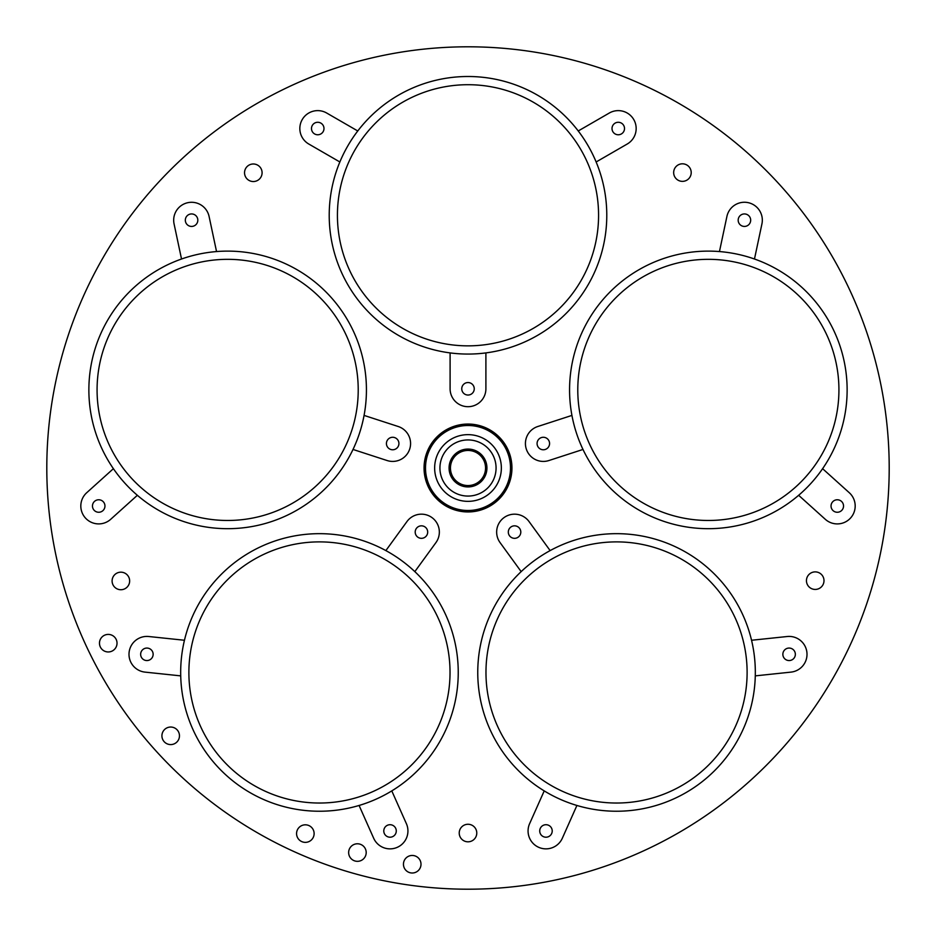 <?xml version="1.0" encoding="UTF-8"?>
<svg xmlns="http://www.w3.org/2000/svg" width="936" height="936" viewBox="0 0 936 936"><rect width="100%" height="100%" fill="white"/><g stroke="black" fill="none" stroke-linecap="round" stroke-linejoin="round"><path stroke-width="1.4" d="M889.2 468A421.2 421.2 0 0 0 468 46.8A421.2 421.2 0 0 0 46.8 468A421.2 421.2 0 0 0 468 889.2A421.2 421.2 0 0 0 889.2 468M577.781 389.902A130.572 130.572 0 0 0 708.353 520.475A130.572 130.572 0 0 0 838.925 389.902A130.572 130.572 0 0 0 708.353 259.33A130.572 130.572 0 0 0 577.781 389.902M188.885 672.457A130.572 130.572 0 0 0 319.457 803.029A130.572 130.572 0 0 0 450.029 672.457A130.572 130.572 0 0 0 319.457 541.885A130.572 130.572 0 0 0 188.885 672.457M117.023 643.184A8.775 8.775 0 0 1 108.248 651.959A8.775 8.775 0 0 1 99.473 643.184A8.775 8.775 0 0 1 108.248 634.409A8.775 8.775 0 0 1 117.023 643.184M314.122 833.59A8.775 8.775 0 0 1 305.347 842.365A8.775 8.775 0 0 1 296.572 833.59A8.775 8.775 0 0 1 305.347 824.815A8.775 8.775 0 0 1 314.122 833.59M421.001 864.232A8.775 8.775 0 0 1 412.226 873.007A8.775 8.775 0 0 1 403.451 864.232A8.775 8.775 0 0 1 412.226 855.457A8.775 8.775 0 0 1 421.001 864.232M129.648 580.952A8.775 8.775 0 0 1 120.873 589.727A8.775 8.775 0 0 1 112.098 580.952A8.775 8.775 0 0 1 120.873 572.177A8.775 8.775 0 0 1 129.648 580.952M691.213 172.587A8.775 8.775 0 0 1 682.438 181.362A8.775 8.775 0 0 1 673.663 172.587A8.775 8.775 0 0 1 682.438 163.812A8.775 8.775 0 0 1 691.213 172.587M823.996 580.659A8.775 8.775 0 0 1 815.221 589.434A8.775 8.775 0 0 1 806.446 580.659A8.775 8.775 0 0 1 815.221 571.884A8.775 8.775 0 0 1 823.996 580.659M262.092 172.762A8.775 8.775 0 0 1 253.317 181.537A8.775 8.775 0 0 1 244.542 172.762A8.775 8.775 0 0 1 253.317 163.987A8.775 8.775 0 0 1 262.092 172.762M476.775 833.04A8.775 8.775 0 0 1 468 841.815A8.775 8.775 0 0 1 459.225 833.04A8.775 8.775 0 0 1 468 824.265A8.775 8.775 0 0 1 476.775 833.04M366.198 852.556A8.775 8.775 0 0 1 357.423 861.331A8.775 8.775 0 0 1 348.648 852.556A8.775 8.775 0 0 1 357.423 843.781A8.775 8.775 0 0 1 366.198 852.556M179.466 735.813A8.775 8.775 0 0 1 170.691 744.588A8.775 8.775 0 0 1 161.916 735.813A8.775 8.775 0 0 1 170.691 727.038A8.775 8.775 0 0 1 179.466 735.813M337.428 215.28A130.572 130.572 0 0 0 468 345.852A130.572 130.572 0 0 0 598.572 215.28A130.572 130.572 0 0 0 468 84.708A130.572 130.572 0 0 0 337.428 215.28M97.075 389.902A130.572 130.572 0 0 0 227.647 520.475A130.572 130.572 0 0 0 358.219 389.902A130.572 130.572 0 0 0 227.647 259.33A130.572 130.572 0 0 0 97.075 389.902M485.971 672.457A130.572 130.572 0 0 0 616.543 803.029A130.572 130.572 0 0 0 747.115 672.457A130.572 130.572 0 0 0 616.543 541.885A130.572 130.572 0 0 0 485.971 672.457M461.752 388.791A6.248 6.248 0 0 0 468 395.039A6.248 6.248 0 0 0 474.248 388.791A6.248 6.248 0 0 0 468 382.543A6.248 6.248 0 0 0 461.752 388.791M612.015 128.524A6.248 6.248 0 0 0 618.263 134.772A6.248 6.248 0 0 0 624.511 128.524A6.248 6.248 0 0 0 618.263 122.277A6.248 6.248 0 0 0 612.015 128.524M311.489 128.524A6.248 6.248 0 0 0 317.737 134.772A6.248 6.248 0 0 0 323.985 128.524A6.248 6.248 0 0 0 317.737 122.277A6.248 6.248 0 0 0 311.489 128.524M537.077 443.524A6.248 6.248 0 0 0 543.325 449.771A6.248 6.248 0 0 0 549.572 443.524A6.248 6.248 0 0 0 543.325 437.276A6.248 6.248 0 0 0 537.077 443.524M831.039 506.013A6.248 6.248 0 0 0 837.287 512.261A6.248 6.248 0 0 0 843.535 506.013A6.248 6.248 0 0 0 837.287 499.765A6.248 6.248 0 0 0 831.039 506.013M738.176 220.182A6.248 6.248 0 0 0 744.424 226.43A6.248 6.248 0 0 0 750.672 220.182A6.248 6.248 0 0 0 744.424 213.934A6.248 6.248 0 0 0 738.176 220.182M508.306 532.081A6.248 6.248 0 0 0 514.554 538.329A6.248 6.248 0 0 0 520.802 532.081A6.248 6.248 0 0 0 514.554 525.833A6.248 6.248 0 0 0 508.306 532.081M539.721 830.957A6.248 6.248 0 0 0 545.969 837.205A6.248 6.248 0 0 0 552.217 830.957A6.248 6.248 0 0 0 545.969 824.71A6.248 6.248 0 0 0 539.721 830.957M782.859 654.311A6.248 6.248 0 0 0 789.106 660.559A6.248 6.248 0 0 0 795.354 654.311A6.248 6.248 0 0 0 789.106 648.063A6.248 6.248 0 0 0 782.859 654.311M415.198 532.081A6.248 6.248 0 0 0 421.446 538.329A6.248 6.248 0 0 0 427.693 532.081A6.248 6.248 0 0 0 421.446 525.833A6.248 6.248 0 0 0 415.198 532.081M140.646 654.311A6.248 6.248 0 0 0 146.893 660.559A6.248 6.248 0 0 0 153.141 654.311A6.248 6.248 0 0 0 146.893 648.063A6.248 6.248 0 0 0 140.646 654.311M383.783 830.957A6.248 6.248 0 0 0 390.031 837.205A6.248 6.248 0 0 0 396.279 830.957A6.248 6.248 0 0 0 390.031 824.71A6.248 6.248 0 0 0 383.783 830.957M386.428 443.524A6.248 6.248 0 0 0 392.675 449.771A6.248 6.248 0 0 0 398.923 443.524A6.248 6.248 0 0 0 392.675 437.276A6.248 6.248 0 0 0 386.428 443.524M185.328 220.182A6.248 6.248 0 0 0 191.576 226.43A6.248 6.248 0 0 0 197.824 220.182A6.248 6.248 0 0 0 191.576 213.934A6.248 6.248 0 0 0 185.328 220.182M92.465 506.013A6.248 6.248 0 0 0 98.713 512.261A6.248 6.248 0 0 0 104.961 506.013A6.248 6.248 0 0 0 98.713 499.765A6.248 6.248 0 0 0 92.465 506.013M511.945 468A43.945 43.945 0 0 1 468 511.945A43.945 43.945 0 0 1 424.055 468A43.945 43.945 0 0 1 468 424.055A43.945 43.945 0 0 1 511.945 468M450.099 388.791L450.099 352.907A138.785 138.785 0 0 1 339.862 161.975L308.786 144.027A17.901 17.901 0 0 1 302.234 119.574A17.901 17.901 0 0 1 326.687 113.022L357.763 130.97A138.785 138.785 0 0 1 578.237 130.97L609.313 113.022A17.901 17.901 0 0 1 636.164 128.524A17.901 17.901 0 0 1 627.214 144.027L596.138 161.975A138.785 138.785 0 0 1 485.901 352.907L485.901 388.791A17.901 17.901 0 0 1 468 406.692A17.901 17.901 0 0 1 450.099 388.791L450.099 352.907A138.785 138.785 0 0 0 485.901 352.907L485.901 388.791M798.642 495.296A138.785 138.785 0 0 1 582.988 449.455L548.859 460.547A17.901 17.901 0 0 1 526.301 449.058A17.901 17.901 0 0 1 537.802 426.5L571.931 415.409A138.785 138.785 0 0 1 719.456 251.562L726.909 216.462A17.901 17.901 0 0 1 762.325 220.182A17.901 17.901 0 0 1 761.927 223.915L754.475 259.015A138.785 138.785 0 0 1 822.604 468.69L849.268 492.71A17.901 17.901 0 0 1 844.576 522.358A17.901 17.901 0 0 1 825.318 519.316L798.642 495.296A138.785 138.785 0 0 0 822.604 468.69M571.931 415.409A138.785 138.785 0 0 0 582.988 449.455L548.859 460.547M790.978 672.118L755.282 675.874A138.785 138.785 0 0 0 751.549 640.259L787.235 636.515A17.901 17.901 0 0 1 807.007 654.311A17.901 17.901 0 0 1 790.978 672.118L755.282 675.874A138.785 138.785 0 0 1 576.915 805.463L562.325 838.246A17.901 17.901 0 0 1 538.691 847.314A17.901 17.901 0 0 1 529.612 823.68L544.214 790.897A138.785 138.785 0 0 0 576.915 805.463L562.325 838.246M529.612 823.68L544.214 790.897A138.785 138.785 0 0 1 521.165 571.627L500.07 542.599A17.901 17.901 0 0 1 504.036 517.596A17.901 17.901 0 0 1 529.039 521.551L550.134 550.59A138.785 138.785 0 0 1 751.549 640.259L787.235 636.515M373.675 838.246L359.085 805.463A138.785 138.785 0 0 1 180.718 675.874L145.022 672.118A17.901 17.901 0 0 1 129.098 652.439A17.901 17.901 0 0 1 148.766 636.515L184.451 640.259A138.785 138.785 0 0 1 385.866 550.59L406.961 521.551A17.901 17.901 0 0 1 439.347 532.081A17.901 17.901 0 0 1 435.93 542.599L414.835 571.627A138.785 138.785 0 0 1 391.786 790.897L406.388 823.68A17.901 17.901 0 0 1 393.752 848.472A17.901 17.901 0 0 1 373.675 838.246L359.085 805.463A138.785 138.785 0 0 0 391.786 790.897L406.388 823.68M148.766 636.515L184.451 640.259A138.785 138.785 0 0 0 180.718 675.874L145.022 672.118M387.141 460.547L353.012 449.455A138.785 138.785 0 0 1 137.358 495.296L110.682 519.316A17.901 17.901 0 0 1 85.41 517.982A17.901 17.901 0 0 1 86.732 492.71L113.396 468.69A138.785 138.785 0 0 1 181.525 259.015L174.073 223.915A17.901 17.901 0 0 1 187.855 202.679A17.901 17.901 0 0 1 209.091 216.462L216.544 251.562A138.785 138.785 0 0 1 364.069 415.409L398.198 426.5A17.901 17.901 0 0 1 410.576 443.524A17.901 17.901 0 0 1 387.141 460.547L353.012 449.455A138.785 138.785 0 0 0 364.069 415.409M86.732 492.71L113.396 468.69A138.785 138.785 0 0 0 137.358 495.296M326.687 113.022L357.763 130.97A138.785 138.785 0 0 0 339.862 161.975L308.786 144.027M596.138 161.975A138.785 138.785 0 0 0 578.237 130.97L609.313 113.022M754.475 259.015A138.785 138.785 0 0 0 719.456 251.562L726.909 216.462M550.134 550.59A138.785 138.785 0 0 0 521.165 571.627M414.835 571.627A138.785 138.785 0 0 0 385.866 550.59M209.091 216.462L216.544 251.562A138.785 138.785 0 0 0 181.525 259.015M468 496.068A28.068 28.068 0 0 0 496.068 468A28.068 28.068 0 0 0 468 439.932A28.068 28.068 0 0 0 439.932 468A28.068 28.068 0 0 0 468 496.068M440.54 462.185A28.068 28.068 0 0 1 441.312 459.307M443.699 453.972A28.068 28.068 0 0 1 449.233 447.127M453.972 443.699A28.068 28.068 0 0 1 462.185 440.54M473.815 440.54A28.068 28.068 0 0 1 482.028 443.699M486.767 447.127A28.068 28.068 0 0 1 492.301 453.972M494.688 459.307A28.068 28.068 0 0 1 495.46 462.185M449.069 468A18.931 18.931 0 0 0 468 486.931A18.931 18.931 0 0 0 486.931 468A18.931 18.931 0 0 0 468 449.069A18.931 18.931 0 0 0 449.069 468M485.55 468A17.55 17.55 0 0 1 468 485.55A17.55 17.55 0 0 1 450.45 468A17.55 17.55 0 0 1 468 450.45A17.55 17.55 0 0 1 485.55 468M511.875 468A43.875 43.875 0 0 0 468 424.125A43.875 43.875 0 0 0 424.125 468A43.875 43.875 0 0 0 468 511.875A43.875 43.875 0 0 0 511.875 468M510.494 468A42.494 42.494 0 0 0 468 425.506A42.494 42.494 0 0 0 425.506 468A42.494 42.494 0 0 0 468 510.494A42.494 42.494 0 0 0 510.494 468M468 434.643A33.357 33.357 0 0 0 434.643 468A33.357 33.357 0 0 0 468 501.357A33.357 33.357 0 0 0 501.357 468A33.357 33.357 0 0 0 468 434.643"/></g></svg>
